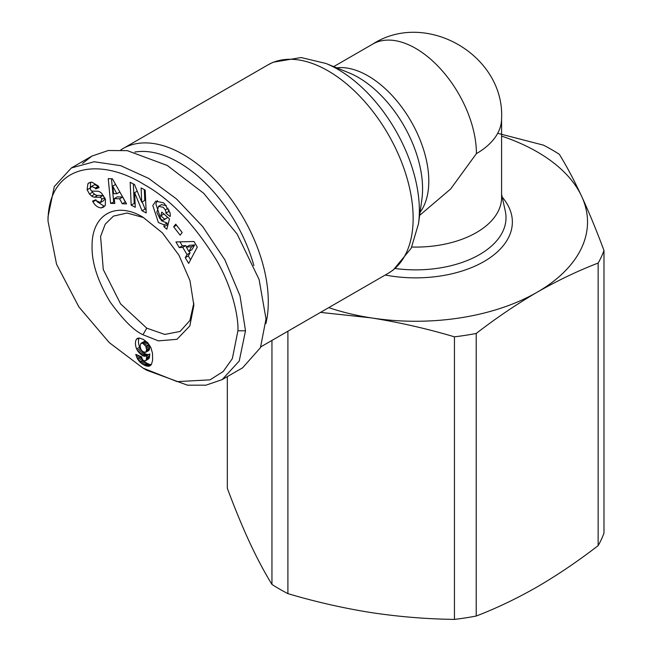 <?xml version="1.0" encoding="UTF-8"?>
<svg xmlns="http://www.w3.org/2000/svg" width="652" height="652" viewBox="0 0 652 652"><rect width="100%" height="100%" fill="white"/><g stroke="black" fill="none" stroke-linecap="round" stroke-linejoin="round"><path stroke-width="0.98" d="M237.915 330.792L232.34 358.624L223.237 371.469L210.083 379.839L177.173 381.624L142.975 368.07L109.251 342.593L78.892 306.929L56.561 264.247L48.02 221.15C48.207 164.744 98.982 156.374 143.994 184.475C170.009 198.86 194.157 224.052 216.423 260.05C232.919 288.363 238.665 318.07 237.915 330.792L245.511 330.792L239.227 361.029L222.145 379.619L206.024 385.161L187.474 385.177L146.773 370.263L142.975 368.07M142.967 217.206L162.446 232.927L178.958 255.209L189.985 280.645L193.856 305.372L189.838 325.927L176.994 339.309L158.395 340.874L142.967 334.737C133.921 330.67 122.975 319.724 110.131 301.909C97.482 280.865 91.467 261.917 92.087 245.07C92.128 214.239 116.252 201.02 142.967 217.206L142.959 217.206M193.823 303.115L189.903 320.499L180.058 331.46L164.777 334.427L146.765 328.16L120.587 303.881L103.277 269.553L100.579 236.464L105.241 224.149L113.464 216.105L127.107 213.017L143.22 217.507M157.417 200.58L155.836 203.783L161.411 220.759L167.091 223.049L164.051 224.81L158.371 222.511L152.796 205.543L155.763 201.158L163.473 202.829L164.638 203.856L170.058 212.959A9.267 5.355 60 0 1 170.099 216.57L165.869 213.122A3.757 2.168 -120 0 0 165.241 209.895L163.269 207.352L158.599 206.301L156.806 212.34L160.099 218.942L163.057 220.254L164.728 219.211L160.832 215.788L161.786 212.12L169.496 218.893L166.822 229.227L163.986 226.741L164.051 224.81M163.888 213.97L167.768 217.458L164.728 219.211M167.768 217.458L163.913 219.928M161.435 204.679L166.268 205.559M88.778 182.968L91.899 182.144L98.281 186.04L99.096 187.58L95.73 188.941L95.29 188.086L91.606 186.39L90.278 188.436A2.005 1.157 -120 0 0 92.307 191.126L97.515 191.223A7.514 4.336 60 0 1 99.837 191.949A7.514 4.336 60 0 1 101.769 193.481L105.477 199.455L105.265 205.413L103.415 207.197L101.133 207.923C97.759 207.556 95.062 205.551 93.04 201.916L92.608 201.077L95.836 199.773L96.325 200.718L100.408 202.519L101.818 199.3A2.005 1.157 -120 0 0 100.489 197.475A2.005 1.157 -120 0 0 99.87 197.279L94.556 197.181A7.514 4.336 60 0 1 91.582 196.032L89.454 194.019L87.107 189.659L87.963 183.644L89.006 182.821M90.245 182.324L87.963 183.644M90.677 182.226L90.286 188.273M96.936 201.574L104.173 206.171L101.133 207.923M227.32 376.628L227.32 488.275C234.712 508.112 242.145 526.156 249.635 542.415C257.124 558.438 264.565 572.44 271.949 584.428A192.283 111.011 0 0 0 279.692 589.163A192.283 111.011 0 0 0 287.899 593.638C315.462 601.82 343.221 608.137 371.167 612.587C399.122 616.784 426.881 619.058 454.444 619.4A192.283 111.011 0 0 0 476.221 616.034C496.4 608.308 516.726 598.593 537.183 586.898C557.647 574.966 577.965 561.217 598.145 545.642A192.283 111.011 0 0 0 603.98 533.067L603.98 250.49C596.596 230.653 589.155 212.609 581.665 196.35A171.875 99.226 180 0 1 537.183 292.202C516.726 304.134 496.4 317.883 476.221 333.457L476.221 616.034M501.592 118.534A85.934 49.617 180 0 1 476.416 153.619A85.934 49.617 -120 0 0 438.91 67.14A85.934 49.617 -120 0 0 372.683 44.116C426.115 9.682 504.697 55.2 501.592 118.534L501.592 197.475A85.934 49.617 180 0 1 476.416 232.56A85.934 49.617 180 0 1 411.779 247.043M476.416 153.619L450.605 189.015L419.652 215.347M120.759 149.976A120.31 69.462 60 0 1 123.065 148.534A120.31 69.462 60 0 1 183.22 154.491A120.31 69.462 60 0 1 265.894 323.62M134.793 152.071A113.864 65.738 60 0 1 178.664 162.389A113.864 65.738 60 0 1 253.872 265.584M103.644 195.796A2.005 1.157 -120 0 0 103.529 195.722A2.005 1.157 -120 0 0 102.91 195.527L99.87 197.279M271.949 584.428L271.949 340.425M454.444 619.4L454.444 336.831C426.881 328.641 399.122 322.324 371.167 317.883L320.523 312.381M287.899 331.216L287.899 593.638M598.145 545.642L598.145 263.066C577.965 270.792 557.647 280.507 537.183 292.202A171.875 99.226 180 0 1 371.167 317.883A171.875 99.226 180 0 1 328.738 307.638M497.696 133.301L543.409 145.135A192.283 111.011 0 0 1 559.359 154.337C566.743 166.325 574.176 180.335 581.665 196.35A171.875 99.226 180 0 0 501.592 136.097M454.444 336.831A192.283 111.011 0 0 0 476.221 333.457M598.145 263.066A192.283 111.011 0 0 0 603.98 250.49M82.617 163.391L91.891 156.097L108.224 150.514L127.279 150.636L167.271 165.461L203.62 193.22L237.092 234.027L259.08 279.431L266.016 318.95L260.458 347.663L242.65 367.777L222.145 379.619M48.02 221.15L48.02 216.757L54.295 186.545L71.386 167.947L94.222 161.761L120.718 165.681L148.713 178.444L176.505 198.95L202.69 226.554L224.793 259.7L239.977 295.706L245.511 330.792M110.595 203.367L108.256 178.648L112.397 178.778L126.561 203.889L122.291 203.75L119.609 198.803L114.222 198.632L114.809 203.505L110.595 203.367L114.581 201.647M180.131 235.168L173.668 226.823L175.722 224.174L182.185 232.519L180.131 235.168M145.192 190.058L146.211 212.935L142.022 210.775L134.622 192.65L135.274 207.287L131.182 205.176L130.164 182.291L134.516 184.54L141.737 202.21L141.101 187.939L145.192 190.058M175.926 241.949L193.986 241.493L197.295 247.067L188.664 263.416L185.258 257.67L187.042 254.598L182.747 247.361L179.284 247.613L175.926 241.949M138.077 351.542L136.61 348.934A12.095 6.985 60 0 1 136.333 339.407L139.055 337.972L143.301 339.39L147.874 342.887L150.848 347.459L152.486 353.205L152.617 360.254L151.476 364.346L148.795 366.253L145.877 365.878L142.389 364.052L139.683 361.868L137.262 358.486L135.787 354.378L141.631 356.905L142.389 359.35L143.725 360.703L145.526 360.792L146.211 359.741L146.806 355.69L144.646 356.277L142.543 355.633L138.077 351.542L141.109 349.79M111.468 178.754L113.635 201.615M119.609 198.803L122.649 197.051L117.262 196.88L114.222 198.632M122.649 197.051L125.331 201.998L122.291 203.75M176.505 225.184L173.668 226.823M167.091 223.049L167.026 224.981L163.986 226.741M167.026 224.981L167.751 225.625M163.872 214.035L160.832 215.788M169.83 212.21L168.901 211.387L165.861 213.139L168.901 211.387A3.757 2.168 -120 0 0 168.901 209.814M91.345 186.521L94.646 184.638L98.322 186.333L98.762 187.189L95.73 188.941M91.533 190.832L92.486 192.258L89.454 194.019M92.486 192.258L94.621 194.28A7.514 4.336 -120 0 0 97.596 195.429L102.91 195.527M104.972 198.241L103.758 200.612L100.718 202.364M104.173 206.171L104.776 206.073M142.022 210.775L145.062 209.023L146.056 209.537M144.296 189.593L144.777 200.457L141.737 202.21M133.35 183.937L134.214 203.416L131.182 205.176M134.214 203.416L135.119 203.889M137.222 191.15L134.622 192.65M142.177 201.957L145.062 209.023M179.944 241.851L182.324 245.861L179.284 247.613M182.324 245.861L185.779 245.608L182.747 247.361M189.153 251.281L190.082 252.846L187.042 254.598M185.779 245.608L186.578 246.937M190.082 252.846L188.298 255.918L185.258 257.67M188.298 255.918L190.588 259.781M136.61 348.934L139.642 347.182L140.335 348.527L137.295 350.279M140.335 348.527L140.881 349.415M141.932 350.874L138.974 352.732M142.006 350.972L142.975 352.007L139.935 353.759M142.975 352.007L144.01 352.887L140.971 354.639M144.01 352.887L145.119 353.628L142.079 355.381M145.119 353.628L145.583 353.881L142.543 355.633M145.583 353.881L146.692 354.338L143.652 356.09M146.692 354.338L147.686 354.525L144.646 356.277M147.686 354.525L145.037 356.269M148.077 354.517L145.934 356.09M148.974 354.338L146.806 355.69M149.846 353.93L146.781 355.919M149.813 354.166L149.667 355.788L146.635 357.54M149.667 355.788L149.479 357.06L146.439 358.812M149.479 357.06L149.251 357.989L146.211 359.741M149.251 357.989L145.942 360.328M148.982 358.576L145.526 360.792M137.36 355.063L136.154 355.756M139.039 355.788L136.651 357.166M140.074 356.236L140.302 356.725L137.262 358.486M140.302 356.725L140.856 357.703L137.816 359.464M140.856 357.703L141.72 358.942L138.68 360.703M141.72 358.942L142.723 360.116L139.683 361.868M142.723 360.116L143.293 360.662L140.253 362.414M143.293 360.662L144.288 361.493L141.248 363.245M144.288 361.493L145.42 362.3L142.389 364.052M145.42 362.3L146.708 363.074L143.668 364.827M146.708 363.074L147.776 363.637L144.736 365.389M147.776 363.637L148.909 364.126L145.877 365.878M148.909 364.126L149.96 364.427L146.92 366.188M149.96 364.427L150.938 364.558L147.898 366.31M151.052 364.949L148.795 366.253M150.938 364.558L151.345 364.533M150.482 365.527L149.61 366.033M137.816 338.217L136.961 338.706M138.794 337.989L136.333 339.407M139.194 337.98A12.095 6.985 -120 0 0 139.642 347.182M194.679 244.948L191.916 249.692L188.876 251.444L191.639 246.7L194.679 244.948L189.341 245.339L186.301 247.1L188.876 251.444M145.771 352.259L146.602 349.741L145.738 346.155L142.78 343.319L140.93 343.376L143.962 341.624L144.825 341.33L146.928 342.202L148.778 344.403L149.512 346.546L149.316 349.855L145.657 352.341L148.811 350.507M116.855 193.725L112.723 186.105L113.619 193.62L116.855 193.725L119.854 191.998M112.723 186.105L115.591 184.443M191.639 246.7L186.301 247.1M140.93 343.376L140.066 345.967L140.897 349.448L142.959 351.697L145.657 352.341M146.284 351.607L149.316 349.855M146.561 350.556L149.593 348.804M146.602 349.741L149.642 347.981M146.472 348.298L149.512 346.546M146.105 346.978L149.145 345.218M145.738 346.155L148.778 344.403M144.883 344.867L147.922 343.115M143.888 343.963L146.928 342.202M142.78 343.319L145.82 341.567M141.786 343.082L144.825 341.33M325.878 63.448A115.257 66.545 60 0 1 337.858 69.34A115.257 66.545 60 0 1 418.478 223.832L421.877 199.349A90.987 52.535 60 0 0 358.241 77.392A90.987 52.535 60 0 0 348.779 72.739L325.878 63.448L301.085 57.539L273.269 62.201L267.923 64.907A120.31 69.462 60 0 1 328.078 70.864A120.31 69.462 60 0 1 406.669 176.888A120.31 69.462 60 0 1 388.225 273.294L260.808 346.856M142.967 334.737L146.765 328.16M90.188 188.029L87.148 189.781M501.592 194.329L505.292 211.109A90.359 52.168 180 0 1 479.546 254.582A90.359 52.168 180 0 1 395.202 268.51M385.226 275.03A96.7 55.827 0 0 0 484.037 261.509A96.7 55.827 0 0 0 502.211 197.132M420.084 212.291A85.934 49.617 -120 0 0 410.996 121.223A85.934 49.617 -120 0 0 336.676 67.824M168.094 208.241L165.241 209.895M98.322 186.333L95.29 188.086M94.621 194.28L91.582 196.032M97.596 195.429L94.556 197.181M101.818 199.3L104.687 197.646M95.999 200.091L92.991 201.827M161.639 204.549L158.599 206.301M372.683 44.116L333.702 66.618M388.225 273.294L393.254 270.01L411.2 248.249L418.478 223.832M267.923 64.907L123.065 148.534M71.386 167.939L91.891 156.097"/></g></svg>
